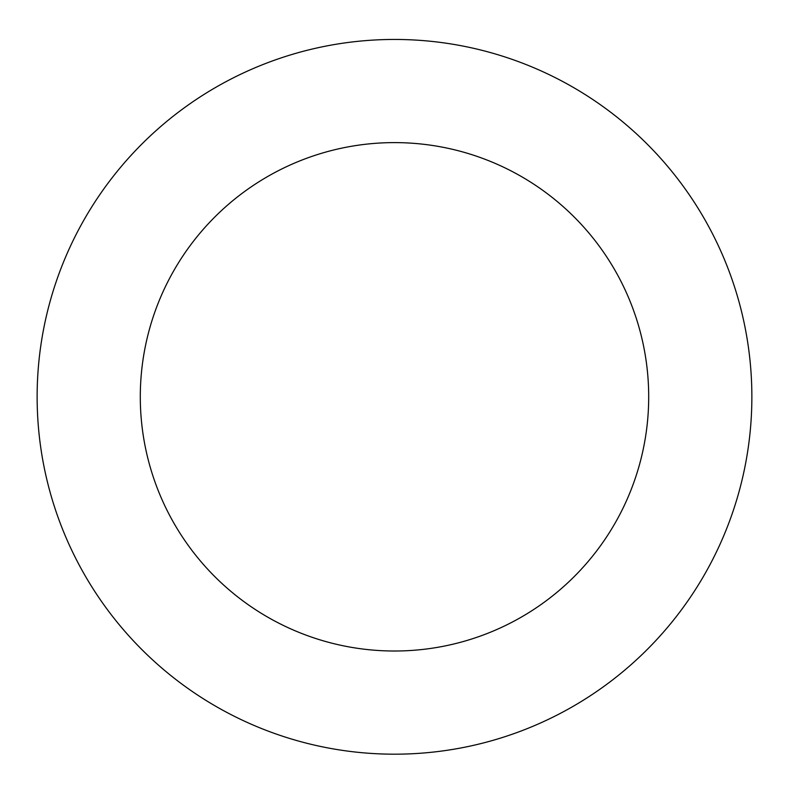 <?xml version="1.0" encoding="UTF-8"?>
<svg xmlns="http://www.w3.org/2000/svg" width="789" height="789" viewBox="0 0 789 789"><rect width="100%" height="100%" fill="white"/><g stroke="black" fill="none" stroke-linecap="round" stroke-linejoin="round"><path stroke-width="1.18" d="M451.87 44.085A357.368 357.368 0 0 0 60.339 523.501A357.368 357.368 0 0 0 671.291 622.866A357.368 357.368 0 0 0 451.87 44.085M435.301 145.906A254.206 254.206 0 0 0 156.804 486.931A254.206 254.206 0 0 0 591.385 557.606A254.206 254.206 0 0 0 435.301 145.906"/></g></svg>

